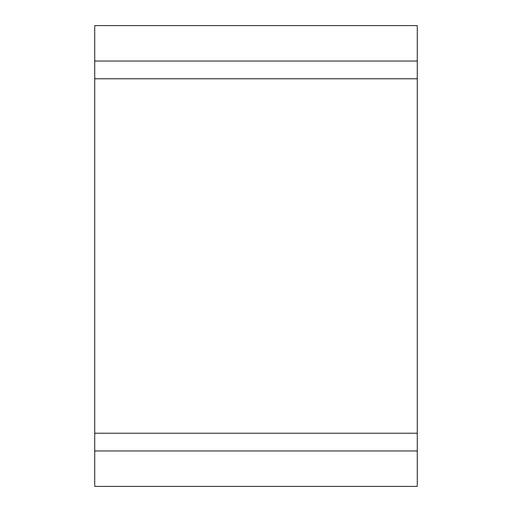 <?xml version="1.0" encoding="UTF-8"?>
<svg xmlns="http://www.w3.org/2000/svg" width="512" height="512" viewBox="0 0 512 512"><rect width="100%" height="100%" fill="white"/><g stroke="black" fill="none" stroke-linecap="round" stroke-linejoin="round"><path stroke-width="0.77" d="M417.28 433.229L417.28 450.957L94.72 450.957L94.72 78.771L417.28 78.771L417.28 433.229L94.72 433.229M417.28 78.771L417.28 61.043L94.72 61.043L94.72 78.771M94.72 61.043L94.72 25.6L417.28 25.6L417.28 61.043M417.28 450.957L417.28 486.4L94.72 486.4L94.72 450.957"/></g></svg>
